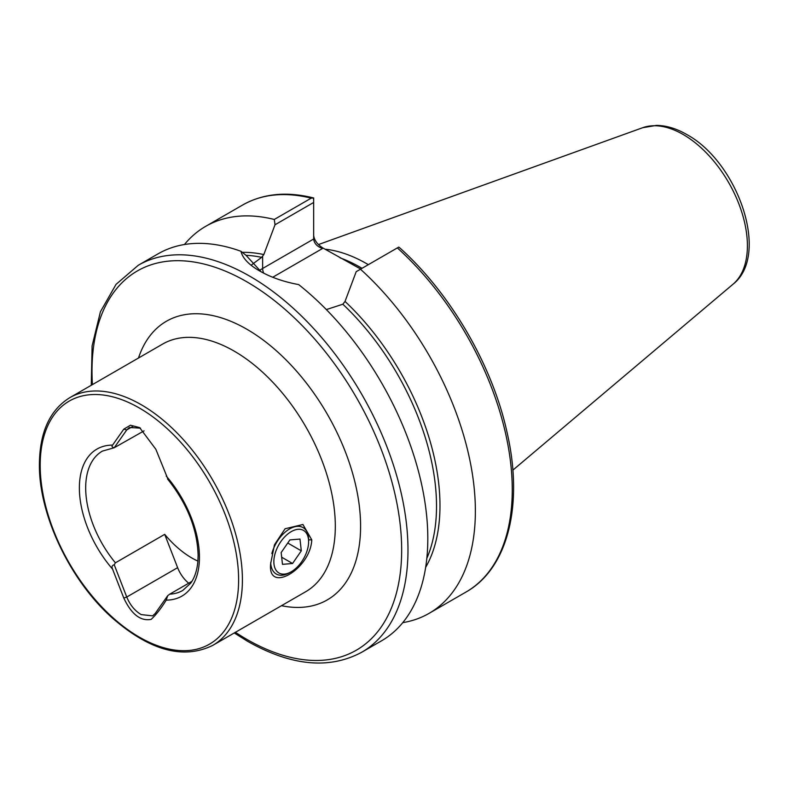 <?xml version="1.0" encoding="UTF-8"?>
<svg xmlns="http://www.w3.org/2000/svg" width="788" height="788" viewBox="0 0 788 788"><rect width="100%" height="100%" fill="white"/><g stroke="black" fill="none" stroke-linecap="round" stroke-linejoin="round"><path stroke-width="1.18" d="M270.688 563.558L274.46 544.794L285.089 528.748L302.937 524.493L311.772 539.849C310.561 569.291 267.043 594.457 270.688 563.558M197.906 561.115A80.435 46.443 60 0 1 164.702 534.353L115.412 562.819L114.23 564.76L126.75 597.028C130.05 605.007 134.866 610.867 141.219 614.601L152.645 615.861L155.197 613.478L167.736 595.649L169.716 594.172A80.435 46.443 -120 0 0 182.777 590.439L190.716 583.15C194.705 577.634 197.108 570.276 197.906 561.076L198.133 555.442C197.335 529.103 187.15 503.621 167.568 479.005M313.663 235.376C314.235 240.104 317.209 244.25 322.607 247.826L360.717 269.063M324.932 249.175A156.063 90.108 60 0 1 366.913 263.832A156.063 90.108 60 0 1 368.331 264.66M240.98 251.293C242.546 258.119 248.703 264.63 259.479 270.855L259.479 270.855C270.501 277.218 283.562 281.799 298.662 284.586A223.428 128.996 60 0 1 420.713 480.355A223.428 128.996 60 0 1 381.54 640.811L361.712 652.257A223.428 128.996 60 0 0 395.96 473.214A223.428 128.996 60 0 0 249.993 276.322A223.428 128.996 60 0 0 138.284 265.261L158.112 253.815A223.428 128.996 60 0 1 240.98 251.293L246.092 255.381L261.114 271.781M114.23 564.76C112.034 565.38 111.492 566.838 112.585 569.143L123.805 598.072C131.419 614.266 140.53 621.368 151.129 619.388C156.024 614.886 161.057 608.454 166.229 600.111L167.736 595.649M191.917 581.347L169.716 594.172M144.076 430.849L114.23 447.742L126.75 429.923L129.37 427.5L140.53 428.15M167.736 478.631L155.847 449.278L139.604 427.589L130.473 425.234L123.805 429.135L112.585 445.102C111.492 446.363 112.044 447.239 114.23 447.742L102.342 451.12A80.435 46.443 -120 0 0 85.685 487.949A80.435 46.443 -120 0 0 115.412 562.819M184.441 244.516A223.428 128.996 60 0 1 205.668 226.353A223.428 128.996 60 0 1 274.293 219.458L311.191 198.162L313.663 197.975L313.663 202.457L275.012 224.777L263.822 254.554L261.646 257.351L251.805 264.709M397.349 247.915L398.748 247.107L399.782 247.875C450.647 293.53 492.48 365.514 507.088 432.514C523.675 504.596 508.083 568.453 465.984 592.054A223.428 128.996 60 0 0 397.349 247.915L360.461 269.21A223.428 128.996 60 0 1 429.096 613.35A223.428 128.996 60 0 1 402.757 622.648M205.668 226.353L242.556 205.057C262.916 193.592 286.536 191.208 313.437 197.916L313.663 199.975M275.012 224.777L274.293 219.458M360.461 269.21L356.215 271.653L345.026 301.44A191.701 110.684 60 0 1 425.648 567.37M326.34 309.586L342.829 304.217L345.026 301.44M313.663 202.457L313.663 239.02C314.235 243.551 317.209 246.703 322.607 248.456L272.737 277.248M164.702 534.353L177.625 567.665A23.236 13.416 -120 0 0 188.716 583.199M291.235 571.773A24.576 14.194 -60 0 1 284.429 574.097A24.576 14.194 -60 0 1 275.239 553.077A24.576 14.194 -60 0 1 298.041 529.309A24.576 14.194 -60 0 1 308.61 541.671A24.576 14.194 -60 0 1 291.235 571.773L289.649 572.679A26.812 15.484 -60 0 1 282.222 575.22A26.812 15.484 -60 0 1 276.243 574.009A26.812 15.484 -60 0 1 270.708 562.534M271.83 553.6A26.812 15.484 -60 0 1 297.076 526.364A26.812 15.484 -60 0 1 303.055 527.576A26.812 15.484 -60 0 1 308.61 539.849L308.61 541.671M301.302 550.842L299.982 539.061L289.905 539.918L281.158 552.565L282.478 564.356L292.555 563.489L301.302 550.842L287.758 543.021M281.68 557.215L292.555 563.489M311.772 539.849L308.532 539.849M212.799 645.352L305.695 591.719A142.992 82.563 -120 0 0 335.314 526.256A142.992 82.563 -120 0 0 234.194 351.123A142.992 82.563 -120 0 0 162.702 344.041L69.797 397.674C49.851 410.036 39.715 432.218 39.4 464.231C38.75 514.219 69.58 579.554 111.443 617.191C149.326 650.533 183.102 659.92 212.799 645.352A142.992 82.563 -120 0 0 242.409 579.889A142.992 82.563 -120 0 0 179.989 435.981A142.992 82.563 -120 0 0 69.797 397.674M138.491 358.018A160.87 92.876 60 0 1 246.831 329.226A160.87 92.876 60 0 1 359.229 505.226A160.87 92.876 60 0 1 281.483 605.696M238.616 579.889A140.313 81.006 -120 0 0 139.407 408.036A140.313 81.006 -120 0 0 40.188 465.324A140.313 81.006 -120 0 0 139.407 637.177A140.313 81.006 -120 0 0 238.616 579.889M92.423 384.613A218.966 126.415 60 0 1 246.831 281.799A218.966 126.415 60 0 1 401.663 549.975A218.966 126.415 60 0 1 246.831 639.364A218.966 126.415 60 0 1 235.425 632.291M340.13 257.873A156.063 90.108 60 0 1 360.589 267.477A156.063 90.108 60 0 1 362.017 268.314M733.027 284.212C770.575 254.928 737.637 161.964 686.722 134.502C676.518 128.572 666.421 125.538 656.443 125.4L642.673 127.715A90.837 52.451 60 0 1 683.166 134.492A90.837 52.451 60 0 1 741.163 210.268A90.837 52.451 60 0 1 733.027 284.212L512.85 470.15M166.229 600.111A84.907 49.023 -120 0 0 199.443 557.264A84.907 49.023 -120 0 0 166.229 476.08M112.585 445.102A84.907 49.023 -120 0 0 79.371 487.949A84.907 49.023 -120 0 0 112.585 569.143M246.004 255.312A189.918 109.65 60 0 1 261.646 257.351M242.556 205.057A223.428 128.996 60 0 1 311.191 198.162M242.3 252.347A191.701 110.684 60 0 1 263.822 254.554M342.829 304.217A189.918 109.65 60 0 1 426.81 558.416M322.607 247.826L322.607 248.456M262.631 256.514L262.631 268.481L313.663 239.02M259.262 270.609A57.425 33.155 180 0 1 262.631 268.481A8.934 5.161 -120 0 0 263.694 273.141M177.625 567.665L126.75 597.028L123.805 598.072M132.827 426.416L126.75 429.923L123.805 429.135M234.272 632.951L247.757 641.412C291.324 666.008 329.305 669.623 361.712 652.257M429.096 613.35L465.984 592.054M642.673 127.715L318.431 244.576M91.27 385.273L92.097 345.912L100.431 311.743L116.033 284.379L138.284 265.261"/></g></svg>

